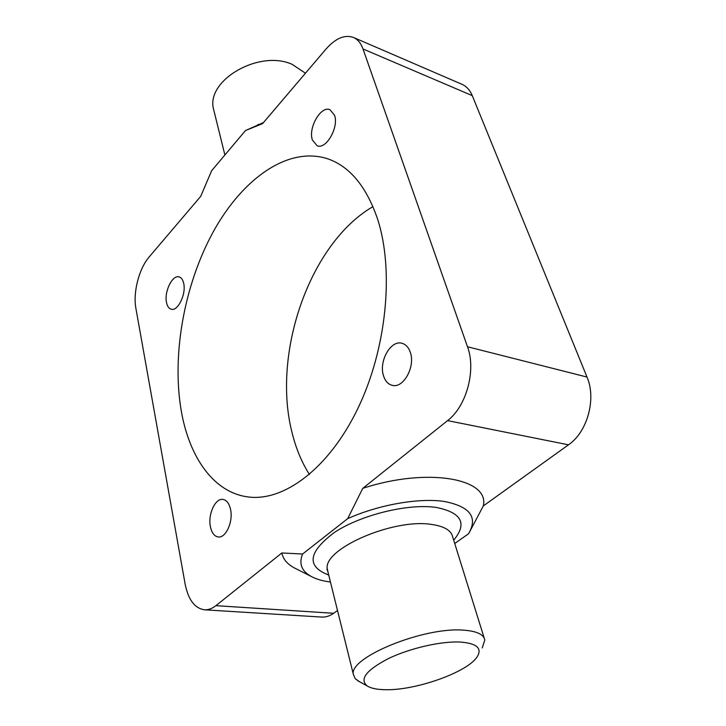 <?xml version="1.0" encoding="UTF-8"?>
<svg xmlns="http://www.w3.org/2000/svg" width="726" height="726" viewBox="0 0 726 726"><rect width="100%" height="100%" fill="white"/><g stroke="black" fill="none" stroke-linecap="round" stroke-linejoin="round"><path stroke-width="1.09" d="M210.431 526.822C211.765 532.911 214.342 536.296 218.181 536.959C225.822 538.374 233.418 521.477 230.523 509.289C229.162 503.39 226.63 500.105 222.955 499.434C215.25 497.936 207.7 514.589 210.431 526.822M166.517 302.533C167.316 306.354 168.904 308.595 171.263 309.249C177.879 311.481 186.319 294.066 183.696 283.385C182.879 279.701 181.337 277.532 179.068 276.887C172.38 274.619 164.031 291.834 166.517 302.533M312.361 139.946L317.117 145.754C326.019 149.919 339.06 127.313 334.532 115.234L329.967 109.699C320.928 105.461 308.051 127.84 312.361 139.946M383.528 375.805C385.225 381.123 388.138 384.299 392.267 385.343C403.357 388.646 415.553 366.694 410.335 352.409C408.629 347.373 405.825 344.324 401.941 343.262C390.688 339.786 378.582 361.457 383.528 375.805M305.455 73.217L292.106 64.324C259.282 49.395 206.193 80.159 213.453 108.764L214.379 112.494M460.502 642.056C441.417 641.022 410.163 648.118 388.619 658.473C366.303 670.071 359.179 679.246 367.265 685.988C371.004 688.302 376.894 689.546 384.925 689.7C414.918 690.725 466.646 672.63 476.909 657.184C482.581 648.472 477.109 643.427 460.502 642.056M482.227 647.928L484.805 640.023C483.77 634.406 476.746 631.121 463.723 630.177C424.165 626.574 348.625 657.502 353.38 674.472L355.25 678.71L359.397 681.65M372.964 206.62C309.539 243.428 271.615 353.635 292.106 432.823C295.963 448.477 301.735 462.353 309.421 474.468M181.772 413.666C190.248 458.65 214.342 492.564 247.811 496.902C283.503 501.956 328.633 468.942 357.691 408.82C386.786 348.825 394.39 269.773 377.366 218.426C366.24 186.391 349.787 166.544 327.989 158.903C288.05 145.599 242.012 179.059 212.845 232.547C183.669 286.353 171.209 357.346 181.772 413.666M454.73 543.511L468.497 533.801C478.207 517.339 470.149 506.557 444.312 501.457C418.866 497.682 378.781 504.688 347.672 518.654L302.597 554.002L281.851 552.976L215.894 605.656C212.11 608.633 208.298 610.012 204.451 609.795C194.74 608.361 188.297 599.794 185.139 584.076L135.88 308.287C132.849 292.496 139.074 268.493 149.229 256.886L200.712 196.356L211.638 170.728L245.479 130.553L262.585 123.611L325.929 49.15C335.53 38.278 344.696 34.376 353.426 37.443L462.008 84.325C466.528 86.321 469.94 90.088 472.263 95.632L587.016 377.057C596.518 398.819 587.425 431.988 568.494 444.82L483.298 505.94L469.087 532.866M263.511 122.531L245.479 130.553M302.597 554.002C298.758 563.503 301.481 570.908 310.764 576.217C315.883 579.049 322.462 580.991 330.521 582.043M296.988 569.248L293.83 567.65C287.051 563.848 283.058 558.956 281.851 552.976M347.672 518.654L362.782 488.344C427.859 467 490.005 478.615 483.298 505.94M362.782 488.344L447.579 420.617C466.509 406.315 476.31 370.079 467.499 346.756L363 48.969C360.913 43.188 357.718 39.34 353.426 37.443M204.451 609.795L321.727 617.073C325.783 617.3 329.758 616.038 333.642 613.288L337.554 610.484M484.197 638.072L452.715 537.022C451.345 530.47 444.33 526.277 431.661 524.453C393.165 518.055 321.972 549.41 327.39 569.384L328.034 571.988M453.696 540.189C467.508 523.482 461.7 512.565 436.253 507.438C408.321 503.272 361.067 514.798 334.459 532.403C308.051 552.25 306.163 566.48 328.796 575.074M447.579 420.617L568.494 444.82M467.499 346.756L587.016 377.057M363 48.969L472.263 95.632M215.894 605.656L333.642 613.288M367.265 685.988L357.564 680.634M327.753 570.872C326.827 569.375 326.673 568.875 327.299 569.365L353.38 674.472M258.483 124.373L257.213 125.326M310.764 576.217L293.83 567.65M224.888 154.992L213.453 108.764"/></g></svg>
